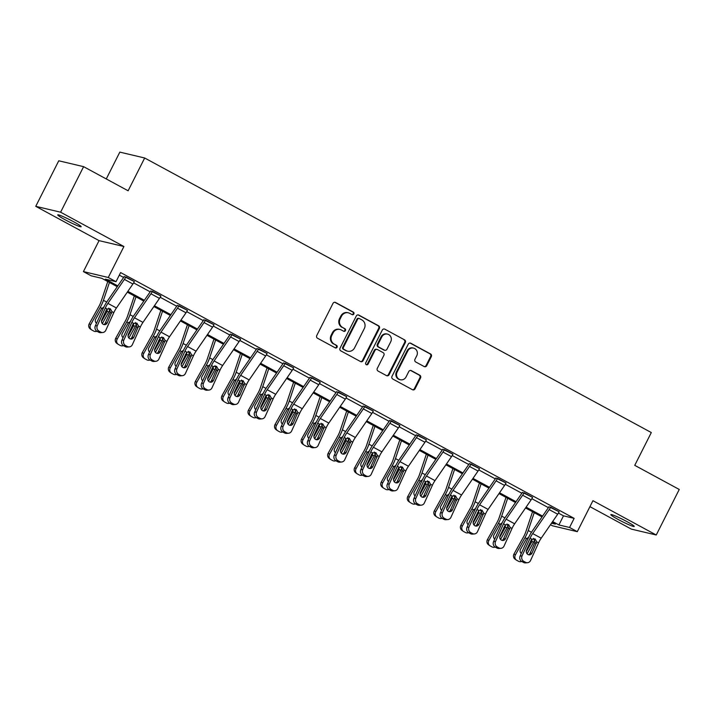 <?xml version="1.0" encoding="UTF-8"?>
<svg xmlns="http://www.w3.org/2000/svg" width="715" height="715" viewBox="0 0 715 715"><rect width="100%" height="100%" fill="white"/><g stroke="black" fill="none" stroke-linecap="round" stroke-linejoin="round"><path stroke-width="1.07" d="M353.862 313.983A1.403 1.323 103.3 0 0 353.326 312.098L335.576 302.481A2.011 1.895 103.3 0 0 333.002 303.366L316.745 335.55A2.011 1.895 103.3 0 0 317.514 338.24L335.264 347.856A1.403 1.323 103.3 0 0 337.06 347.24A1.403 1.323 103.3 0 0 336.524 345.354L334.227 344.112A6.435 6.06 103.3 0 1 331.769 335.496L333.127 332.815A6.435 6.06 103.3 0 1 341.359 329.99L343.656 331.233A1.403 1.323 103.3 0 0 345.461 330.616A1.403 1.323 103.3 0 0 344.925 328.73L342.628 327.479A6.435 6.06 103.3 0 1 340.17 318.863L341.529 316.182A6.435 6.06 103.3 0 1 349.76 313.358L352.057 314.6A1.403 1.323 103.3 0 0 353.862 313.983M352.039 314.591A1.403 1.323 103.3 0 0 352.656 311.937L334.906 302.32A2.011 1.895 103.3 0 0 334.79 302.266M335.246 347.848A1.403 1.323 103.3 0 0 335.853 345.202L334.227 344.112M343.647 331.224A1.403 1.323 103.3 0 0 344.255 328.569L342.628 327.479M618.243 519.519A13.111 1.09 26.8 0 1 610.842 514.621A13.111 1.09 26.8 0 1 626.841 521.548A13.111 1.09 26.8 0 1 634.241 526.446A13.111 1.09 26.8 0 1 618.243 519.519M65.154 219.782A13.111 1.09 26.8 0 1 57.754 214.884A13.111 1.09 26.8 0 1 73.752 221.811A13.111 1.09 26.8 0 1 81.153 226.709A13.111 1.09 26.8 0 1 65.154 219.782M35.75 206.331L58.755 160.786L83.61 166.666L60.605 212.203L35.75 206.331L99.054 240.633L83.414 271.602L108.269 277.483L116.018 281.683L105.364 279.163L117.805 285.902M589.929 506.658L631.39 529.127L656.245 534.999L592.941 500.697L577.291 531.665L552.436 525.784L550.461 524.712M83.61 166.666L128.119 190.78L144.68 157.997L651.311 432.557L634.75 465.34L679.25 489.462L656.245 534.999M424.174 366.554A2.011 1.895 103.3 0 0 426.748 365.669L431.306 356.642A2.011 1.895 103.3 0 0 430.537 353.943L410.83 343.263A2.011 1.895 103.3 0 0 408.256 344.147L391.999 376.331A2.011 1.895 103.3 0 0 392.767 379.022L412.475 389.711A2.011 1.895 103.3 0 0 415.049 388.826L420.563 377.913A2.011 1.895 103.3 0 0 419.794 375.223L411.357 370.647A2.011 1.895 103.3 0 0 408.783 371.532L406.048 376.939A5.38 5.059 103.3 0 1 400.346 379.754A5.38 5.059 103.3 0 1 397.111 372.104L407.818 350.913A5.38 5.059 103.3 0 1 413.52 348.098A5.38 5.059 103.3 0 1 416.756 355.757L414.968 359.288A2.011 1.895 103.3 0 0 415.737 361.978L424.174 366.554M99.054 240.633L123.918 246.514L60.605 212.203M123.918 246.514L108.269 277.483M558.406 513.075L563.5 515.837L574.154 518.357L120.621 272.576L116.018 281.683M574.154 518.357L569.551 527.464L577.291 531.665M379.361 328.48A2.011 1.895 103.3 0 0 378.593 325.79L358.876 315.109A2.011 1.895 103.3 0 0 356.302 315.994L340.045 348.178A2.011 1.895 103.3 0 0 340.814 350.868L360.521 361.549A2.011 1.895 103.3 0 0 363.095 360.673L379.361 328.48L378.682 328.328A2.011 1.895 103.3 0 0 377.922 325.629L358.206 314.949A2.011 1.895 103.3 0 0 358.09 314.895M384.858 329.186L404.565 339.866A2.011 1.895 103.3 0 1 405.334 342.565L389.076 374.749A2.011 1.895 103.3 0 1 386.502 375.625L378.065 371.058A2.011 1.895 103.3 0 1 377.297 368.368L383.892 355.31A2.011 1.895 103.3 0 0 383.124 352.62L377.529 349.581A2.011 1.895 103.3 0 0 374.955 350.466L368.091 364.06A1.403 1.323 103.3 0 1 366.598 364.793A1.403 1.323 103.3 0 1 365.749 362.791L382.284 330.071A2.011 1.895 103.3 0 1 384.858 329.186L404.565 339.866M144.68 157.997L119.825 152.116L106.267 178.947M117.26 286.697L101.807 278.323L91.154 275.802L83.414 271.602M551.506 523.201L555.341 524.104L552.087 522.343M542.033 516.891L525.543 507.954M515.488 502.511L498.999 493.573M488.944 488.122L472.445 479.184M462.391 473.732L445.901 464.795M435.846 459.343L419.348 450.405M409.293 444.962L392.803 436.016M382.748 430.573L366.25 421.636M356.195 416.184L339.705 407.246M329.651 401.794L313.152 392.857M303.097 387.405L286.608 378.467M276.553 373.024L260.063 364.087M250 358.635L233.51 349.698M223.455 344.246L206.966 335.308M196.911 329.856L180.412 320.919M170.358 315.467L153.868 306.529M143.813 301.087L127.315 292.149M552.632 521.548L558.907 524.944L569.551 527.464M127.86 291.354L144.359 300.291M154.413 305.743L170.903 314.68M180.958 320.132L197.456 329.07M207.511 334.513L224.001 343.45M234.055 348.902L250.545 357.84M260.609 363.292L277.098 372.229M287.153 377.681L303.643 386.618M313.697 392.061L330.196 401.008M340.251 406.451L356.74 415.388M366.795 420.84L383.294 429.778M393.348 435.229L409.838 444.167M419.893 449.619L436.391 458.556M446.446 463.999L462.936 472.937M472.99 478.389L489.48 487.326M499.544 492.778L516.033 501.716M526.088 507.167L542.578 516.105M563.5 515.837L558.907 524.944M119.325 275.123L123.624 277.456M133.634 282.881L150.168 291.836M160.187 297.27L176.712 306.226M186.731 311.651L203.266 320.615M213.285 326.04L229.81 335.004M239.829 340.429L256.363 349.385M266.373 354.819L282.908 363.774M292.927 369.208L309.461 378.163M319.471 383.589L336.005 392.553M346.024 397.978L362.559 406.942M372.569 412.367L389.103 421.323M399.122 426.757L415.647 435.712M425.666 441.146L442.201 450.101M452.22 455.527L468.745 464.491M478.764 469.916L495.298 478.88M505.308 484.305L521.843 493.261M531.862 498.695L548.396 507.65M521.861 561.543A4.093 3.781 -95.2 0 1 520.118 556.038L528.117 538.404A15.364 5.014 -61.5 0 1 532.04 531.424L548.53 507.444A2.047 0.67 118.5 0 0 548.95 506.747L559.139 511.752A7.168 2.342 118.5 0 1 557.691 514.21L541.201 538.189A10.242 3.343 -61.5 0 0 538.574 542.837L530.575 560.471A4.093 3.781 84.8 0 1 525.516 562.285L523.818 561.364L521.861 561.543L523.559 562.464L525.516 562.285M495.307 547.154A4.093 3.781 -95.2 0 1 493.565 541.648L501.564 524.015A15.364 5.014 -61.5 0 1 505.496 517.034L521.986 493.064A2.047 0.67 118.5 0 0 522.397 492.358L532.586 497.363A7.168 2.342 118.5 0 1 531.138 499.821L514.648 523.8A10.242 3.343 -61.5 0 0 512.029 528.448L504.03 546.09A4.093 3.781 84.8 0 1 498.972 547.896L497.265 546.975L495.307 547.154L497.014 548.074L498.972 547.896M468.763 532.764A4.093 3.781 -95.2 0 1 467.02 527.268L475.019 509.625A15.364 5.014 -61.5 0 1 478.952 502.654L495.441 478.675A2.047 0.67 118.5 0 0 495.852 477.969L506.041 482.983A7.168 2.342 118.5 0 1 504.593 485.431L488.104 509.411A10.242 3.343 -61.5 0 0 485.476 514.067L477.477 531.701A4.093 3.781 84.8 0 1 472.418 533.506L470.72 532.586L468.763 532.764L470.461 533.685L472.418 533.506M442.219 518.375A4.093 3.781 -95.2 0 1 440.467 512.878L448.466 495.245A15.364 5.014 -61.5 0 1 452.398 488.265L468.888 464.285A2.047 0.67 118.5 0 0 469.299 463.588L479.488 468.593A7.168 2.342 118.5 0 1 478.04 471.042L461.55 495.021A10.242 3.343 -61.5 0 0 458.932 499.678L450.933 517.311A4.093 3.781 84.8 0 1 445.874 519.126L444.167 518.196L442.219 518.375L443.917 519.296L445.874 519.126M415.665 503.986A4.093 3.781 -95.2 0 1 413.922 498.489L421.921 480.855A15.364 5.014 -61.5 0 1 425.854 473.875L442.344 449.896A2.047 0.67 118.5 0 0 442.755 449.199L452.944 454.204A7.168 2.342 118.5 0 1 451.496 456.662L435.006 480.632A10.242 3.343 -61.5 0 0 432.378 485.288L424.388 502.922A4.093 3.781 84.8 0 1 419.321 504.736L417.623 503.816L415.665 503.986L417.372 504.915L419.321 504.736M389.121 489.605A4.093 3.781 -95.2 0 1 387.369 484.1L395.368 466.466A15.364 5.014 -61.5 0 1 399.301 459.486L415.79 435.507A2.047 0.67 118.5 0 0 416.21 434.809L426.399 439.814A7.168 2.342 118.5 0 1 424.942 442.272L408.453 466.251A10.242 3.343 -61.5 0 0 405.834 470.899L397.835 488.533A4.093 3.781 84.8 0 1 392.776 490.347L391.069 489.426L389.121 489.605L390.819 490.526L392.776 490.347M362.568 475.216A4.093 3.781 -95.2 0 1 360.825 469.719L368.824 452.077A15.364 5.014 -61.5 0 1 372.756 445.096L389.246 421.126A2.047 0.67 118.5 0 0 389.657 420.42L399.846 425.434A7.168 2.342 118.5 0 1 398.398 427.883L381.908 451.862A10.242 3.343 -61.5 0 0 379.29 456.51L371.291 474.152A4.093 3.781 84.8 0 1 366.223 475.958L364.525 475.037L362.568 475.216L364.275 476.136L366.223 475.958M336.023 460.826A4.093 3.781 -95.2 0 1 334.271 455.33L342.271 437.687A15.364 5.014 -61.5 0 1 346.203 430.716L362.693 406.737A2.047 0.67 118.5 0 0 363.113 406.031L373.302 411.045A7.168 2.342 118.5 0 1 371.845 413.493L355.355 437.473A10.242 3.343 -61.5 0 0 352.736 442.129L344.737 459.763A4.093 3.781 84.8 0 1 339.679 461.568L337.981 460.648L336.023 460.826L337.721 461.747L339.679 461.568M309.47 446.437A4.093 3.781 -95.2 0 1 307.727 440.941L315.726 423.307A15.364 5.014 -61.5 0 1 319.659 416.327L336.148 392.347A2.047 0.67 118.5 0 0 336.559 391.65L346.748 396.655A7.168 2.342 118.5 0 1 345.3 399.104L328.811 423.083A10.242 3.343 -61.5 0 0 326.192 427.74L318.193 445.374A4.093 3.781 84.8 0 1 313.125 447.188L311.427 446.258L309.47 446.437L311.177 447.358L313.125 447.188M282.925 432.048A4.093 3.781 -95.2 0 1 281.183 426.551L289.173 408.917A15.364 5.014 -61.5 0 1 293.105 401.937L309.595 377.958A2.047 0.67 118.5 0 0 310.015 377.261L320.204 382.266A7.168 2.342 118.5 0 1 318.756 384.724L302.266 408.703A10.242 3.343 -61.5 0 0 299.639 413.35L291.64 430.984A4.093 3.781 84.8 0 1 286.581 432.798L284.883 431.878L282.925 432.048L284.624 432.977L286.581 432.798M256.372 417.667A4.093 3.781 -95.2 0 1 254.629 412.162L262.628 394.528A15.364 5.014 -61.5 0 1 266.561 387.548L283.051 363.569A2.047 0.67 118.5 0 0 283.462 362.871L293.651 367.876A7.168 2.342 118.5 0 1 292.203 370.334L275.713 394.314A10.242 3.343 -61.5 0 0 273.094 398.961L265.095 416.604A4.093 3.781 84.8 0 1 260.037 418.409L258.33 417.489L256.372 417.667L258.079 418.588L260.037 418.409M229.828 403.278A4.093 3.781 -95.2 0 1 228.085 397.781L236.084 380.139A15.364 5.014 -61.5 0 1 240.008 373.159L256.497 349.188A2.047 0.67 118.5 0 0 256.917 348.482L267.106 353.496A7.168 2.342 118.5 0 1 265.658 355.945L249.169 379.924A10.242 3.343 -61.5 0 0 246.541 384.581L238.542 402.214A4.093 3.781 84.8 0 1 233.483 404.02L231.785 403.099L229.828 403.278L231.526 404.198L233.483 404.02M203.283 388.889A4.093 3.781 -95.2 0 1 201.532 383.392L209.531 365.758A15.364 5.014 -61.5 0 1 213.463 358.778L229.953 334.799A2.047 0.67 118.5 0 0 230.364 334.093L240.553 339.107A7.168 2.342 118.5 0 1 239.105 341.556L222.615 365.535A10.242 3.343 -61.5 0 0 219.997 370.191L211.998 387.825A4.093 3.781 84.8 0 1 206.939 389.639L205.232 388.71L203.283 388.889L204.982 389.809L206.939 389.639M176.73 374.499A4.093 3.781 -95.2 0 1 174.987 369.003L182.986 351.369A15.364 5.014 -61.5 0 1 186.919 344.389L203.409 320.409A2.047 0.67 118.5 0 0 203.82 319.712L214.008 324.717A7.168 2.342 118.5 0 1 212.561 327.175L196.071 351.145A10.242 3.343 -61.5 0 0 193.443 355.802L185.444 373.436A4.093 3.781 84.8 0 1 180.386 375.25L178.687 374.329L176.73 374.499L178.437 375.42L180.386 375.25M150.186 360.119A4.093 3.781 -95.2 0 1 148.434 354.613L156.433 336.98A15.364 5.014 -61.5 0 1 160.366 329.999L176.855 306.02A2.047 0.67 118.5 0 0 177.266 305.323L187.455 310.328A7.168 2.342 118.5 0 1 186.007 312.786L169.518 336.765A10.242 3.343 -61.5 0 0 166.899 341.413L158.9 359.046A4.093 3.781 84.8 0 1 153.841 360.861L152.134 359.94L150.186 360.119L151.884 361.039L153.841 360.861M123.632 345.729A4.093 3.781 -95.2 0 1 121.89 340.224L129.889 322.59A15.364 5.014 -61.5 0 1 133.821 315.61L150.311 291.64A2.047 0.67 118.5 0 0 150.722 290.933L160.911 295.947A7.168 2.342 118.5 0 1 159.463 298.396L142.973 322.376A10.242 3.343 -61.5 0 0 140.355 327.023L132.355 344.666A4.093 3.781 84.8 0 1 127.288 346.471L125.59 345.551L123.632 345.729L125.34 346.65L127.288 346.471M97.088 331.34A4.093 3.781 -95.2 0 1 95.336 325.843L103.335 308.201A15.364 5.014 -61.5 0 1 107.268 301.23L123.758 277.25A2.047 0.67 118.5 0 0 124.178 276.544L134.366 281.558A7.168 2.342 118.5 0 1 132.91 284.007L116.42 307.986A10.242 3.343 -61.5 0 0 113.801 312.643L105.802 330.276A4.093 3.781 84.8 0 1 100.743 332.082L99.036 331.161L97.088 331.34L98.786 332.261L100.743 332.082M348.357 312.821L347.678 312.661A6.435 6.06 103.3 0 0 340.858 316.021L341.529 316.182M341.958 327.327A6.435 6.06 103.3 0 1 339.5 318.702L340.858 316.021M339.956 329.445L339.285 329.293A6.435 6.06 103.3 0 0 332.457 332.654L333.127 332.815M333.556 343.951A6.435 6.06 103.3 0 1 331.099 335.335L332.457 332.654M360.637 361.611A2.011 1.895 103.3 0 0 362.425 360.512L378.682 328.328M359.448 318.604A1.403 1.323 103.3 0 0 357.652 319.23L343.379 347.481A1.403 1.323 103.3 0 0 343.915 349.367L346.337 350.672A6.435 6.06 103.3 0 0 354.577 347.848L364.328 328.543A6.435 6.06 103.3 0 0 361.87 319.918L359.448 318.604M359.144 318.488L358.474 318.327A1.403 1.323 103.3 0 0 356.982 319.069L357.652 319.23M347.749 351.217L347.079 351.056A6.435 6.06 103.3 0 1 345.667 350.52L343.245 349.206A1.403 1.323 103.3 0 1 342.708 347.32L356.982 319.069M386.609 375.688A2.011 1.895 103.3 0 0 388.406 374.589L404.663 342.405A2.011 1.895 103.3 0 0 403.895 339.705M377.091 349.421L376.412 349.26A2.011 1.895 103.3 0 0 374.285 350.305L367.421 363.899L368.091 364.06M366.268 364.668A1.403 1.323 103.3 0 0 367.421 363.899M390.73 341.77A5.38 5.059 103.3 0 0 387.503 334.111A5.38 5.059 103.3 0 0 381.792 336.926L378.029 344.389A2.011 1.895 103.3 0 0 378.789 347.079L384.393 350.118A2.011 1.895 103.3 0 0 386.958 349.233L390.73 341.77M387.503 334.111L386.833 333.95A5.38 5.059 103.3 0 0 381.122 336.765L381.792 336.926M384.831 350.279L384.161 350.127A2.011 1.895 103.3 0 1 383.714 349.957L378.119 346.927A2.011 1.895 103.3 0 1 377.35 344.228L381.122 336.765M413.52 348.098L412.85 347.937A5.38 5.059 103.3 0 0 407.148 350.752L407.818 350.913M400.346 379.754L399.676 379.594A5.38 5.059 103.3 0 1 396.441 371.943L407.148 350.752M412.591 389.764A2.011 1.895 103.3 0 0 414.378 388.665L419.884 377.761A2.011 1.895 103.3 0 0 419.124 375.062L410.687 370.495A2.011 1.895 103.3 0 0 410.571 370.433M424.29 366.607A2.011 1.895 103.3 0 0 426.077 365.508L430.636 356.481A2.011 1.895 103.3 0 0 429.867 353.782L410.16 343.102A2.011 1.895 103.3 0 0 410.044 343.048M107.768 281.549L100.994 301.739A10.242 3.343 118.5 0 1 98.858 306.503L89.232 323.761L90.608 324.726A4.093 3.87 125 0 0 92.02 330.142L93.719 331.063A4.093 3.87 125 0 0 96.927 331.251M109.44 282.452L103.443 300.318A15.364 5.014 118.5 0 1 100.234 307.468L90.608 324.726M110.065 309.532A15.364 5.014 118.5 0 1 108.743 312.08L102.325 323.591M96.516 323.234A3.28 3.092 -55 0 1 95.73 319.113L101.467 308.844L103.791 307.11M125.876 276.911L125.849 276.946A7.168 2.342 118.5 0 1 124.401 279.395L107.911 303.375A10.242 3.343 -61.5 0 0 105.293 308.031L107.125 309.023L110.325 308.746L111.969 311.642L107.259 322.867A3.28 3.03 -95.2 0 1 103.21 324.315A3.28 3.03 -95.2 0 1 101.807 319.918L106.204 310.212L107.125 309.023L107.17 311.231L106.91 311.794L105.552 311.66M101.503 321.482L106.91 311.794M91.663 329.919L90.287 328.954A4.093 3.87 -55 0 1 89.232 323.761M95.962 322.697A3.28 3.092 125 0 0 96.704 322.84M105.293 308.031L97.294 325.665A4.093 3.781 84.8 0 0 99.036 331.161M103.836 324.565A3.28 3.03 84.8 0 0 105.302 323.046L110.271 311.963L108.76 308.12M102.772 332.511L100.815 332.69A4.093 3.781 -95.2 0 1 98.786 332.261M134.322 295.939L127.547 316.128A10.242 3.343 118.5 0 1 125.402 320.892L115.785 338.141L117.162 339.107A4.093 3.87 125 0 0 118.565 344.532L120.272 345.452A4.093 3.87 125 0 0 123.472 345.631M135.984 296.841L129.987 314.707A15.364 5.014 118.5 0 1 126.787 321.857L117.162 339.107M136.619 323.913A15.364 5.014 118.5 0 1 135.296 326.469L128.87 337.981M123.069 337.623A3.28 3.092 -55 0 1 122.283 333.503L128.012 323.225L130.336 321.491M152.42 291.291L152.402 291.336A7.168 2.342 118.5 0 1 150.954 293.785L134.465 317.764A10.242 3.343 -61.5 0 0 131.837 322.411L133.678 323.412L136.878 323.126L138.513 326.031L133.803 337.257A3.28 3.03 -95.2 0 1 129.755 338.704A3.28 3.03 -95.2 0 1 128.36 334.307L132.758 324.601L133.678 323.412L133.464 326.183L132.105 326.049M128.056 335.871L133.464 326.183M118.216 344.308L116.84 343.343A4.093 3.87 -55 0 1 115.785 338.141M122.506 337.078A3.28 3.092 125 0 0 123.248 337.23M160.866 310.328L154.091 330.518A10.242 3.343 118.5 0 1 151.955 335.281L142.33 352.531L143.706 353.496A4.093 3.87 125 0 0 145.118 358.912L146.816 359.842A4.093 3.87 125 0 0 150.025 360.02M162.537 311.231L156.54 329.097A15.364 5.014 118.5 0 1 153.332 336.247L143.706 353.496M163.163 338.302A15.364 5.014 118.5 0 1 161.84 340.858L155.414 352.37M149.614 352.012A3.28 3.092 -55 0 1 148.827 347.892L154.565 337.614L156.889 335.88M160.232 337.793L160.008 340.563L158.65 340.438M154.601 350.252L160.008 340.563M144.761 358.698L143.384 357.732A4.093 3.87 -55 0 1 142.33 352.531M149.051 351.467A3.28 3.092 125 0 0 149.801 351.61M131.837 322.411L123.847 340.054A4.093 3.781 84.8 0 0 125.59 345.551M130.38 338.955A3.28 3.03 84.8 0 0 131.846 337.435L136.815 326.344L135.314 322.51M129.317 346.9L127.359 347.07A4.093 3.781 -95.2 0 1 125.34 346.65M178.965 305.68L178.947 305.716A7.168 2.342 118.5 0 1 177.499 308.174L161.009 332.153A10.242 3.343 -61.5 0 0 158.39 336.801L150.391 354.434A4.093 3.781 84.8 0 0 152.134 359.94M156.934 353.344A3.28 3.03 84.8 0 0 158.399 351.816L163.369 340.733L161.858 336.899M155.861 361.281L153.913 361.459A4.093 3.781 -95.2 0 1 151.884 361.039M165.067 340.42L160.348 351.646A3.28 3.03 -95.2 0 1 156.299 353.094A3.28 3.03 -95.2 0 1 154.905 348.688L160.223 337.793L163.422 337.516L165.067 340.42L166.899 341.413M187.419 324.717L180.636 344.898A10.242 3.343 118.5 0 1 178.5 349.671L168.874 366.92L170.259 367.885A4.093 3.87 125 0 0 171.663 373.302L173.37 374.222A4.093 3.87 125 0 0 176.569 374.41M189.082 325.62L183.085 343.486A15.364 5.014 118.5 0 1 179.885 350.636L170.259 367.885M189.716 352.692A15.364 5.014 118.5 0 1 188.394 355.248L181.968 366.759M176.167 366.402A3.28 3.092 -55 0 1 175.381 362.282L181.109 352.003L183.433 350.27M186.776 352.182L186.552 354.953L185.203 354.819M181.154 364.641L186.552 354.953M171.314 373.087L169.929 372.122A4.093 3.87 -55 0 1 168.874 366.92M175.604 365.857A3.28 3.092 125 0 0 176.346 366M205.518 320.07L205.5 320.106A7.168 2.342 118.5 0 1 204.052 322.563L187.562 346.534A10.242 3.343 -61.5 0 0 184.935 351.19L176.936 368.824A4.093 3.781 84.8 0 0 178.687 374.329M183.478 367.733A3.28 3.03 84.8 0 0 184.944 366.205L189.913 355.123L188.403 351.288M182.414 375.67L180.457 375.849A4.093 3.781 -95.2 0 1 178.437 375.42M191.611 354.81L186.901 366.026A3.28 3.03 -95.2 0 1 182.852 367.474A3.28 3.03 -95.2 0 1 181.458 363.077L186.767 352.182L189.976 351.905L191.611 354.81L193.443 355.802M213.964 339.098L207.189 359.288A10.242 3.343 118.5 0 1 205.053 364.06L195.427 381.31L196.804 382.275A4.093 3.87 125 0 0 198.216 387.691L199.914 388.611A4.093 3.87 125 0 0 203.123 388.799M215.635 340.009L209.638 357.866A15.364 5.014 118.5 0 1 206.429 365.016L196.804 382.275M216.261 367.081A15.364 5.014 118.5 0 1 214.938 369.628L208.512 381.149M202.711 380.791A3.28 3.092 -55 0 1 201.925 376.671L207.663 366.393L209.987 364.659M232.062 334.459L232.044 334.495A7.168 2.342 118.5 0 1 230.596 336.944L214.107 360.923A10.242 3.343 -61.5 0 0 211.488 365.58L213.32 366.572L216.52 366.294L218.164 369.199L213.445 380.416A3.28 3.03 -95.2 0 1 209.397 381.864A3.28 3.03 -95.2 0 1 208.002 377.466L212.4 367.769L213.32 366.572L213.106 369.342L211.747 369.208M207.699 379.03L213.106 369.342M197.858 387.467L196.482 386.511A4.093 3.87 -55 0 1 195.427 381.31M202.148 380.246A3.28 3.092 125 0 0 202.89 380.389M211.488 365.58L203.489 383.213A4.093 3.781 84.8 0 0 205.232 388.71M210.031 382.114A3.28 3.03 84.8 0 0 211.497 380.594L216.457 369.512L214.956 365.669M208.959 390.059L207.01 390.238A4.093 3.781 -95.2 0 1 204.982 389.809M240.508 353.487L233.733 373.677A10.242 3.343 118.5 0 1 231.597 378.441L221.972 395.699L223.357 396.655A4.093 3.87 125 0 0 224.76 402.08L226.467 403.001A4.093 3.87 125 0 0 229.667 403.189M242.179 354.39L236.182 372.256A15.364 5.014 118.5 0 1 232.974 379.406L223.357 396.655M242.805 381.47A15.364 5.014 118.5 0 1 241.482 384.018L235.065 395.529M229.265 395.172A3.28 3.092 -55 0 1 228.478 391.051L234.207 380.782L236.531 379.039M258.615 348.849L258.598 348.884A7.168 2.342 118.5 0 1 257.15 351.333L240.66 375.312A10.242 3.343 -61.5 0 0 238.032 379.969L239.865 380.961L243.064 380.675L244.709 383.58L239.999 394.805A3.28 3.03 -95.2 0 1 235.95 396.253A3.28 3.03 -95.2 0 1 234.556 391.856L238.953 382.15L239.865 380.961L239.909 383.16L239.65 383.732L238.292 383.598M234.252 393.42L239.65 383.732M224.412 401.857L223.026 400.892A4.093 3.87 -55 0 1 221.972 395.699M228.702 394.635A3.28 3.092 125 0 0 229.444 394.778M238.032 379.969L230.033 397.603A4.093 3.781 84.8 0 0 231.785 403.099M236.576 396.503A3.28 3.03 84.8 0 0 238.041 394.984L243.011 383.901L241.5 380.058M235.512 404.449L233.555 404.627A4.093 3.781 -95.2 0 1 231.526 404.198M267.061 367.876L260.287 388.066A10.242 3.343 118.5 0 1 258.151 392.83L248.525 410.079L249.901 411.045A4.093 3.87 125 0 0 251.314 416.47L253.012 417.39A4.093 3.87 125 0 0 256.211 417.569M268.724 368.779L262.736 386.645A15.364 5.014 118.5 0 1 259.527 393.795L249.901 411.045M269.358 395.851A15.364 5.014 118.5 0 1 268.036 398.407L261.61 409.918M255.809 409.561A3.28 3.092 -55 0 1 255.023 405.441L260.76 395.163L263.075 393.429M285.16 363.229L285.142 363.265A7.168 2.342 118.5 0 1 283.694 365.723L267.204 389.702A10.242 3.343 -61.5 0 0 264.586 394.349L266.418 395.35L269.618 395.064L271.262 397.969L266.543 409.195A3.28 3.03 -95.2 0 1 262.494 410.642A3.28 3.03 -95.2 0 1 261.1 406.236L265.497 396.539L266.418 395.35L266.203 398.121L264.845 397.987M260.796 407.809L266.203 398.121M250.956 416.246L249.58 415.281A4.093 3.87 -55 0 1 248.525 410.079M255.246 409.016A3.28 3.092 125 0 0 255.988 409.168M264.586 394.349L256.587 411.992A4.093 3.781 84.8 0 0 258.33 417.489M263.129 410.893A3.28 3.03 84.8 0 0 264.595 409.364L269.555 398.282L268.054 394.448M262.056 418.838L260.108 419.008A4.093 3.781 -95.2 0 1 258.079 418.588M293.606 382.266L286.831 402.447A10.242 3.343 118.5 0 1 284.695 407.219L275.069 424.469L276.446 425.434A4.093 3.87 125 0 0 277.858 430.85L279.565 431.78A4.093 3.87 125 0 0 282.765 431.958M295.277 383.169L289.28 401.035A15.364 5.014 118.5 0 1 286.072 408.185L276.446 425.434M295.903 410.24A15.364 5.014 118.5 0 1 294.58 412.796L288.163 424.308M282.362 423.95A3.28 3.092 -55 0 1 281.567 419.83L287.305 409.552L289.629 407.818M311.713 377.618L311.695 377.654A7.168 2.342 118.5 0 1 310.239 380.112L293.749 404.091A10.242 3.343 -61.5 0 0 291.13 408.739L292.962 409.731L296.162 409.454L297.806 412.358L293.096 423.575A3.28 3.03 -95.2 0 1 289.048 425.023A3.28 3.03 -95.2 0 1 287.644 420.626L292.051 410.928L292.962 409.731L293.007 411.938L292.748 412.501L291.389 412.376M287.341 422.19L292.748 412.501M277.5 430.636L276.124 429.67A4.093 3.87 -55 0 1 275.069 424.469M281.799 423.405A3.28 3.092 125 0 0 282.541 423.548M291.13 408.739L283.131 426.372A4.093 3.781 84.8 0 0 284.883 431.878M289.673 425.282A3.28 3.03 84.8 0 0 291.139 423.754L296.108 412.671L294.598 408.837M288.61 433.219L286.652 433.397A4.093 3.781 -95.2 0 1 284.624 432.977M320.159 396.655L313.385 416.836A10.242 3.343 118.5 0 1 311.248 421.609L301.623 438.858L302.999 439.823A4.093 3.87 125 0 0 304.411 445.239L306.109 446.16A4.093 3.87 125 0 0 309.309 446.348M321.822 397.558L315.824 415.424A15.364 5.014 118.5 0 1 312.625 422.574L302.999 439.823M322.456 424.63A15.364 5.014 118.5 0 1 321.133 427.186L314.707 438.697M308.907 438.34A3.28 3.092 -55 0 1 308.12 434.219L313.849 423.941L316.173 422.207M338.258 392.008L338.24 392.043A7.168 2.342 118.5 0 1 336.792 394.501L320.302 418.472A10.242 3.343 -61.5 0 0 317.683 423.128L319.516 424.12L322.715 423.843L324.36 426.748L319.641 437.964A3.28 3.03 -95.2 0 1 315.592 439.412A3.28 3.03 -95.2 0 1 314.198 435.015L318.595 425.318L319.516 424.12L319.301 426.891L317.943 426.757M313.894 436.579L319.301 426.891M304.054 445.025L302.677 444.06A4.093 3.87 -55 0 1 301.623 438.858M308.344 437.795A3.28 3.092 125 0 0 309.086 437.938M317.683 423.128L309.684 440.762A4.093 3.781 84.8 0 0 311.427 446.258M316.218 439.662A3.28 3.03 84.8 0 0 317.683 438.143L322.653 427.061L321.151 423.226M315.154 447.608L313.197 447.787A4.093 3.781 -95.2 0 1 311.177 447.358M346.704 411.036L339.929 431.225A10.242 3.343 118.5 0 1 337.793 435.989L328.167 453.247L329.544 454.213A4.093 3.87 125 0 0 330.956 459.629L332.654 460.549A4.093 3.87 125 0 0 335.862 460.737M348.375 411.938L342.378 429.804A15.364 5.014 118.5 0 1 339.169 436.954L329.544 454.213M349 439.019A15.364 5.014 118.5 0 1 347.678 441.566L341.261 453.087M335.46 452.729A3.28 3.092 -55 0 1 334.665 448.609L340.403 438.331L342.726 436.597M364.811 406.397L364.793 406.433A7.168 2.342 118.5 0 1 363.336 408.882L346.846 432.861A10.242 3.343 -61.5 0 0 344.228 437.517L346.06 438.51L349.26 438.232L350.904 441.137L346.194 452.354A3.28 3.03 -95.2 0 1 342.145 453.802A3.28 3.03 -95.2 0 1 340.742 449.404L345.148 439.707L346.06 438.51L346.105 440.717L345.846 441.28L344.487 441.146M340.438 450.968L345.846 441.28M330.598 459.405L329.222 458.44A4.093 3.87 -55 0 1 328.167 453.247M334.897 452.184A3.28 3.092 125 0 0 335.639 452.327M373.257 425.425L366.482 445.615A10.242 3.343 118.5 0 1 364.337 450.379L354.72 467.628L356.097 468.593A4.093 3.87 125 0 0 357.5 474.018L359.207 474.939A4.093 3.87 125 0 0 362.407 475.118M374.919 426.328L368.922 444.194A15.364 5.014 118.5 0 1 365.723 451.344L356.097 468.593M375.554 453.408A15.364 5.014 118.5 0 1 374.231 455.956L367.805 467.467M362.005 467.11A3.28 3.092 -55 0 1 361.218 462.989L366.947 452.711L369.271 450.977M391.355 420.786L391.337 420.822A7.168 2.342 118.5 0 1 389.89 423.271L373.4 447.25A10.242 3.343 -61.5 0 0 370.781 451.907L372.613 452.899L375.813 452.613L377.449 455.518L372.738 466.743A3.28 3.03 -95.2 0 1 368.69 468.191A3.28 3.03 -95.2 0 1 367.296 463.794L371.693 454.088L372.613 452.899L372.399 455.67L371.04 455.535M366.992 465.358L372.399 455.67M357.151 473.795L355.775 472.829A4.093 3.87 -55 0 1 354.72 467.628M361.441 466.564A3.28 3.092 125 0 0 362.183 466.716M399.801 439.814L393.027 460.004A10.242 3.343 118.5 0 1 390.891 464.768L381.265 482.017L382.641 482.983A4.093 3.87 125 0 0 384.053 488.408L385.751 489.328A4.093 3.87 125 0 0 388.96 489.507M401.473 440.717L395.475 458.583A15.364 5.014 118.5 0 1 392.267 465.733L382.641 482.983M402.098 467.789A15.364 5.014 118.5 0 1 400.775 470.345L394.358 481.856M388.549 481.499A3.28 3.092 -55 0 1 387.762 477.379L393.5 467.101L395.824 465.367M417.909 435.167L417.882 435.203A7.168 2.342 118.5 0 1 416.434 437.66L399.944 461.64A10.242 3.343 -61.5 0 0 397.326 466.287L399.158 467.279L402.357 467.002L404.002 469.907L399.292 481.132A3.28 3.03 -95.2 0 1 395.243 482.58A3.28 3.03 -95.2 0 1 393.84 478.174L398.237 468.477L399.158 467.279L398.943 470.05L397.585 469.925M393.536 479.747L398.943 470.05M383.696 488.184L382.319 487.219A4.093 3.87 -55 0 1 381.265 482.017M387.986 480.954A3.28 3.092 125 0 0 388.737 481.106M426.355 454.204L419.571 474.385A10.242 3.343 118.5 0 1 417.435 479.157L407.818 496.407L409.195 497.372A4.093 3.87 125 0 0 410.598 502.788L412.305 503.718A4.093 3.87 125 0 0 415.504 503.896M428.017 455.106L422.02 472.973A15.364 5.014 118.5 0 1 418.82 480.123L409.195 497.372M428.651 482.178A15.364 5.014 118.5 0 1 427.329 484.734L420.903 496.246M415.102 495.888A3.28 3.092 -55 0 1 414.316 491.768L420.045 481.49L422.368 479.756M444.453 449.556L444.435 449.592A7.168 2.342 118.5 0 1 442.987 452.05L426.498 476.02A10.242 3.343 -61.5 0 0 423.87 480.677L425.711 481.669L428.911 481.392L430.546 484.296L425.836 495.513A3.28 3.03 -95.2 0 1 421.787 496.961A3.28 3.03 -95.2 0 1 420.393 492.564L424.79 482.866L425.711 481.669L425.497 484.439L424.138 484.305M420.089 494.128L425.497 484.439M410.249 502.574L408.864 501.608A4.093 3.87 -55 0 1 407.818 496.407M414.539 495.343A3.28 3.092 125 0 0 415.281 495.486M452.899 468.593L446.124 488.774A10.242 3.343 118.5 0 1 443.988 493.547L434.363 510.796L435.739 511.761A4.093 3.87 125 0 0 437.151 517.177L438.849 518.098A4.093 3.87 125 0 0 442.058 518.286M454.57 469.496L448.573 487.353A15.364 5.014 118.5 0 1 445.365 494.512L435.739 511.761M455.196 496.568A15.364 5.014 118.5 0 1 453.873 499.115L447.447 510.635M441.647 510.278A3.28 3.092 -55 0 1 440.86 506.157L446.598 495.879L448.922 494.145M470.997 463.946L470.979 463.981A7.168 2.342 118.5 0 1 469.532 466.43L453.042 490.41A10.242 3.343 -61.5 0 0 450.423 495.066L452.255 496.058L455.455 495.781L457.1 498.686L452.381 509.902A3.28 3.03 -95.2 0 1 448.332 511.35A3.28 3.03 -95.2 0 1 446.938 506.953L451.335 497.256L452.255 496.058L452.041 498.829L450.682 498.695M446.634 508.517L452.041 498.829M436.794 516.963L435.417 515.998A4.093 3.87 -55 0 1 434.363 510.796M441.084 509.732A3.28 3.092 125 0 0 441.834 509.875M479.443 482.974L472.669 503.163A10.242 3.343 118.5 0 1 470.533 507.927L460.907 525.185L462.292 526.151A4.093 3.87 125 0 0 463.695 531.567L465.402 532.487A4.093 3.87 125 0 0 468.602 532.675M481.115 483.876L475.118 501.742A15.364 5.014 118.5 0 1 471.909 508.892L462.292 526.151M481.749 510.957A15.364 5.014 118.5 0 1 480.426 513.504L474 525.016M468.2 524.658A3.28 3.092 -55 0 1 467.413 520.538L473.142 510.269L475.466 508.535M478.809 510.439L478.585 513.218L477.227 513.084M473.187 522.906L478.585 513.218M463.347 531.343L461.962 530.378A4.093 3.87 -55 0 1 460.907 525.185M467.637 524.122A3.28 3.092 125 0 0 468.379 524.265M344.228 437.517L336.229 455.151A4.093 3.781 84.8 0 0 337.981 460.648M342.771 454.052A3.28 3.03 84.8 0 0 344.237 452.532L349.206 441.45L347.696 437.607M341.707 461.997L339.75 462.176A4.093 3.781 -95.2 0 1 337.721 461.747M370.781 451.907L362.782 469.541A4.093 3.781 84.8 0 0 364.525 475.037M369.315 468.441A3.28 3.03 84.8 0 0 370.781 466.922L375.75 455.83L374.249 451.996M368.252 476.387L366.294 476.565A4.093 3.781 -95.2 0 1 364.275 476.136M397.326 466.287L389.326 483.93A4.093 3.781 84.8 0 0 391.069 489.426M395.869 482.831A3.28 3.03 84.8 0 0 397.334 481.302L402.304 470.22L400.793 466.386M394.805 490.776L392.848 490.946A4.093 3.781 -95.2 0 1 390.819 490.526M423.87 480.677L415.871 498.31A4.093 3.781 84.8 0 0 417.623 503.816M422.413 497.22A3.28 3.03 84.8 0 0 423.879 495.692L428.848 484.609L427.338 480.775M421.35 505.156L419.392 505.335A4.093 3.781 -95.2 0 1 417.372 504.915M450.423 495.066L442.424 512.7A4.093 3.781 84.8 0 0 444.167 518.196M448.966 511.6A3.28 3.03 84.8 0 0 450.432 510.081L455.401 498.999L453.891 495.155M447.894 519.546L445.945 519.725A4.093 3.781 -95.2 0 1 443.917 519.296M497.551 478.335L497.533 478.371A7.168 2.342 118.5 0 1 496.085 480.82L479.595 504.799A10.242 3.343 -61.5 0 0 476.968 509.455L468.969 527.089A4.093 3.781 84.8 0 0 470.72 532.586M475.511 525.99A3.28 3.03 84.8 0 0 476.976 524.47L481.946 513.388L480.435 509.545M474.447 533.935L472.49 534.114A4.093 3.781 -95.2 0 1 470.461 533.685M483.644 513.066L478.934 524.292A3.28 3.03 -95.2 0 1 474.885 525.74A3.28 3.03 -95.2 0 1 473.491 521.342L478.8 510.447L482.008 510.17L483.644 513.066L485.476 514.067M505.997 497.363L499.222 517.553A10.242 3.343 118.5 0 1 497.086 522.316L487.46 539.566L488.837 540.531A4.093 3.87 125 0 0 490.249 545.956L491.947 546.877A4.093 3.87 125 0 0 495.146 547.055M507.659 498.266L501.671 516.132A15.364 5.014 118.5 0 1 498.462 523.282L488.837 540.531M508.294 525.337A15.364 5.014 118.5 0 1 506.971 527.893L500.545 539.405M494.744 539.047A3.28 3.092 -55 0 1 493.958 534.927L499.696 524.649L502.019 522.915M505.353 524.828L505.139 527.607L503.78 527.473M499.731 537.296L505.139 527.607M489.891 545.733L488.515 544.767A4.093 3.87 -55 0 1 487.46 539.566M494.181 538.502A3.28 3.092 125 0 0 494.923 538.654M524.095 492.715L524.077 492.76A7.168 2.342 118.5 0 1 522.629 495.209L506.14 519.188A10.242 3.343 -61.5 0 0 503.521 523.836L495.522 541.478A4.093 3.781 84.8 0 0 497.265 546.975M502.064 540.379A3.28 3.03 84.8 0 0 503.53 538.86L508.49 527.768L506.989 523.934M500.992 548.325L499.043 548.494A4.093 3.781 -95.2 0 1 497.014 548.074M510.197 527.456L505.478 538.681A3.28 3.03 -95.2 0 1 501.43 540.129A3.28 3.03 -95.2 0 1 500.035 535.732L505.353 524.837L508.553 524.551L510.197 527.456L512.029 528.448M532.541 511.752L525.766 531.942A10.242 3.343 118.5 0 1 523.63 536.706L514.005 553.955L515.39 554.92A4.093 3.87 125 0 0 516.793 560.337L518.5 561.266A4.093 3.87 125 0 0 521.7 561.445M534.212 512.655L528.215 530.521A15.364 5.014 118.5 0 1 525.007 537.671L515.39 554.92M534.838 539.727A15.364 5.014 118.5 0 1 533.515 542.283L527.098 553.794M521.298 553.437A3.28 3.092 -55 0 1 520.511 549.317L526.24 539.038L528.564 537.305M550.648 507.105L550.63 507.141A7.168 2.342 118.5 0 1 549.174 509.598L532.693 533.578A10.242 3.343 -61.5 0 0 530.065 538.225L531.897 539.217L535.097 538.94L536.742 541.845L532.032 553.07A3.28 3.03 -95.2 0 1 527.983 554.518A3.28 3.03 -95.2 0 1 526.58 550.112L530.986 540.415L531.897 539.217L531.942 541.425L531.683 541.988L530.324 541.863M526.285 551.676L531.683 541.988M516.436 560.122L515.059 559.157A4.093 3.87 -55 0 1 514.005 553.955M520.735 552.892A3.28 3.092 125 0 0 521.476 553.035M530.065 538.225L522.066 555.859A4.093 3.781 84.8 0 0 523.818 561.364M528.608 554.769A3.28 3.03 84.8 0 0 530.074 553.24L535.043 542.158L533.533 538.324M527.545 562.705L525.588 562.884A4.093 3.781 -95.2 0 1 523.559 562.464M352.656 311.937L353.326 312.098M335.853 345.202L336.524 345.354M344.255 328.569L344.925 328.73M339.5 318.702L340.17 318.863M331.099 335.335L331.769 335.496M334.906 302.32L335.576 302.481M362.425 360.512L363.095 360.673M358.206 314.949L358.876 315.109M377.922 325.629L378.593 325.79M342.708 347.32L343.379 347.481M343.245 349.206L343.915 349.367M345.667 350.52L346.337 350.672M404.663 342.405L405.334 342.565M388.406 374.589L389.076 374.749M374.285 350.305L374.955 350.466M377.35 344.228L378.029 344.389M378.119 346.927L378.789 347.079M383.714 349.957L384.393 350.118M396.441 371.943L397.111 372.104M410.687 370.495L411.357 370.647M419.124 375.062L419.794 375.223M419.884 377.761L420.563 377.913M414.378 388.665L415.049 388.826M410.16 343.102L410.83 343.263M429.867 353.782L430.537 353.943M430.636 356.481L431.306 356.642M426.077 365.508L426.748 365.669M108.743 312.08L107.17 311.231M106.696 302.088L103.443 300.318M101.816 308.326L100.234 307.468M95.336 325.843L97.294 325.665M125.849 276.946L134.366 281.558M111.969 311.642L113.801 312.643M107.911 303.375L116.42 307.986M124.401 279.395L132.91 284.007M105.302 323.046L107.259 322.867M111.656 313.17L110.065 312.535M135.296 326.469L133.714 325.611M133.24 316.468L129.987 314.707M128.36 322.715L126.787 321.857M161.84 340.858L160.258 340M159.794 330.857L156.54 329.097M154.914 337.105L153.332 336.247M121.89 340.224L123.847 340.054M152.402 291.336L160.911 295.947M138.513 326.031L140.355 327.023M134.465 317.764L142.973 322.376M150.954 293.785L159.463 298.396M131.846 337.435L133.803 337.257M138.201 327.55L136.61 326.925M148.434 354.613L150.391 354.434M178.947 305.716L187.455 310.328M158.39 336.801L160.223 337.793M161.009 332.153L169.518 336.765M177.499 308.174L186.007 312.786M158.399 351.816L160.348 351.646M164.754 341.94L163.163 341.314M188.394 355.248L186.812 354.39M186.338 345.247L183.085 343.486M181.458 351.485L179.885 350.636M174.987 369.003L176.936 368.824M205.5 320.106L214.008 324.717M184.935 351.19L186.767 352.182M187.562 346.534L196.071 351.145M204.052 322.563L212.561 327.175M184.944 366.205L186.901 366.026M191.298 356.329L189.707 355.704M214.938 369.628L213.356 368.779M212.891 359.636L209.638 357.866M208.011 365.874L206.429 365.016M201.532 383.392L203.489 383.213M232.044 334.495L240.553 339.107M218.164 369.199L219.997 370.191M214.107 360.923L222.615 365.535M230.596 336.944L239.105 341.556M211.497 380.594L213.445 380.416M217.852 370.719L216.261 370.084M241.482 384.018L239.909 383.16M239.436 374.017L236.182 372.256M234.556 380.264L232.974 379.406M228.085 397.781L230.033 397.603M258.598 348.884L267.106 353.496M244.709 383.58L246.541 384.581M240.66 375.312L249.169 379.924M257.15 351.333L265.658 355.945M238.041 394.984L239.999 394.805M244.396 385.108L242.805 384.473M268.036 398.407L266.454 397.549M265.989 388.406L262.736 386.645M261.109 394.653L259.527 393.795M254.629 412.162L256.587 411.992M285.142 363.265L293.651 367.876M271.262 397.969L273.094 398.961M267.204 389.702L275.713 394.314M283.694 365.723L292.203 370.334M264.595 409.364L266.543 409.195M270.949 399.488L269.358 398.863M294.58 412.796L293.007 411.938M292.533 402.795L289.28 401.035M287.653 409.043L286.072 408.185M281.183 426.551L283.131 426.372M311.695 377.654L320.204 382.266M297.806 412.358L299.639 413.35M293.749 404.091L302.266 408.703M310.239 380.112L318.756 384.724M291.139 423.754L293.096 423.575M297.494 413.878L295.903 413.252M321.133 427.186L319.551 426.328M319.087 417.185L315.824 415.424M314.198 423.423L312.625 422.574M307.727 440.941L309.684 440.762M338.24 392.043L346.748 396.655M324.36 426.748L326.192 427.74M320.302 418.472L328.811 423.083M336.792 394.501L345.3 399.104M317.683 438.143L319.641 437.964M324.038 428.267L322.456 427.642M347.678 441.566L346.105 440.717M345.631 431.574L342.378 429.804M340.751 437.812L339.169 436.954M374.231 455.956L372.649 455.098M372.175 445.954L368.922 444.194M367.296 452.202L365.723 451.344M400.775 470.345L399.193 469.487M398.729 460.344L395.475 458.583M393.849 466.591L392.267 465.733M427.329 484.734L425.747 483.876M425.273 474.733L422.02 472.973M420.393 480.981L418.82 480.123M453.873 499.115L452.291 498.266M451.826 489.123L448.573 487.353M446.947 495.361L445.365 494.512M480.426 513.504L478.844 512.655M478.371 503.512L475.118 501.742M473.491 509.75L471.909 508.892M334.271 455.33L336.229 455.151M364.793 406.433L373.302 411.045M350.904 441.137L352.736 442.129M346.846 432.861L355.355 437.473M363.336 408.882L371.845 413.493M344.237 452.532L346.194 452.354M350.591 442.656L349 442.022M360.825 469.719L362.782 469.541M391.337 420.822L399.846 425.434M377.449 455.518L379.29 456.51M373.4 447.25L381.908 451.862M389.89 423.271L398.398 427.883M370.781 466.922L372.738 466.743M377.136 457.037L375.545 456.411M387.369 484.1L389.326 483.93M417.882 435.203L426.399 439.814M404.002 469.907L405.834 470.899M399.944 461.64L408.453 466.251M416.434 437.66L424.942 442.272M397.334 481.302L399.292 481.132M403.689 471.426L402.098 470.801M413.922 498.489L415.871 498.31M444.435 449.592L452.944 454.204M430.546 484.296L432.378 485.288M426.498 476.02L435.006 480.632M442.987 452.05L451.496 456.662M423.879 495.692L425.836 495.513M430.233 485.816L428.643 485.19M440.467 512.878L442.424 512.7M470.979 463.981L479.488 468.593M457.1 498.686L458.932 499.678M453.042 490.41L461.55 495.021M469.532 466.43L478.04 471.042M450.432 510.081L452.381 509.902M456.787 500.205L455.196 499.579M467.02 527.268L468.969 527.089M497.533 478.371L506.041 482.983M476.968 509.455L478.8 510.447M479.595 504.799L488.104 509.411M496.085 480.82L504.593 485.431M476.976 524.47L478.934 524.292M483.331 514.594L481.74 513.96M506.971 527.893L505.389 527.035M504.924 517.892L501.671 516.132M500.044 524.14L498.462 523.282M493.565 541.648L495.522 541.478M524.077 492.76L532.586 497.363M503.521 523.836L505.353 524.837M506.14 519.188L514.648 523.8M522.629 495.209L531.138 499.821M503.53 538.86L505.478 538.681M509.884 528.975L508.294 528.349M533.515 542.283L531.942 541.425M531.468 532.282L528.215 530.521M526.589 538.529L525.007 537.671M520.118 556.038L522.066 555.859M550.63 507.141L559.139 511.752M536.742 541.845L538.574 542.837M532.693 533.578L541.201 538.189M549.174 509.598L557.691 514.21M530.074 553.24L532.032 553.07M536.429 543.364L534.838 542.739"/></g></svg>
